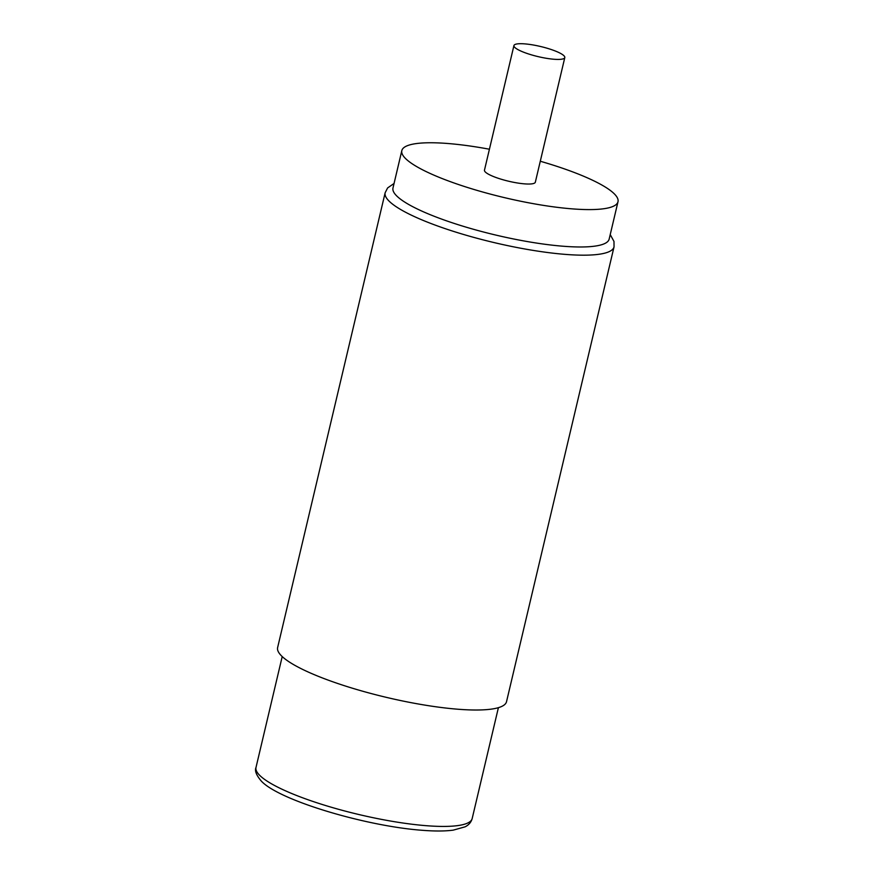 <?xml version="1.0" encoding="UTF-8"?>
<svg xmlns="http://www.w3.org/2000/svg" width="874" height="874" viewBox="0 0 874 874"><rect width="100%" height="100%" fill="white"/><g stroke="black" fill="none" stroke-linecap="round" stroke-linejoin="round"><path stroke-width="1.31" d="M506.527 701.68A117.608 23.445 -166.7 0 1 404.848 701.429A117.608 23.445 -166.7 0 1 281.668 656.046A117.608 23.445 -166.7 0 1 277.626 647.568L385.15 192.739A117.608 23.445 13.3 0 0 389.192 201.217A117.608 23.445 13.3 0 0 512.372 246.599A117.608 23.445 13.3 0 0 614.04 246.85L506.527 701.68M489.429 149.225A111.064 22.145 13.3 0 0 480.984 147.728A111.064 22.145 13.3 0 0 401.822 150.623L392.983 188.008A111.064 22.145 13.3 0 0 396.796 196.016A111.064 22.145 13.3 0 0 529.994 242.011A111.064 22.145 13.3 0 0 609.156 239.115L617.994 201.73A111.064 22.145 13.3 0 0 540.285 161.242M401.822 150.623A111.064 22.145 13.3 0 0 538.832 204.625A111.064 22.145 13.3 0 0 617.994 201.73M513.934 45.557L484.469 170.168A26.133 5.211 13.3 0 0 485.376 172.047A26.133 5.211 13.3 0 0 512.743 182.131A26.133 5.211 13.3 0 0 535.336 182.185L564.801 57.575A26.133 5.211 13.3 0 0 563.894 55.696A26.133 5.211 13.3 0 0 536.527 45.612A26.133 5.211 13.3 0 0 513.934 45.557A26.133 5.211 13.3 0 0 514.83 47.436A26.133 5.211 13.3 0 0 542.197 57.52A26.133 5.211 13.3 0 0 564.801 57.575M472.178 818.556A111.064 22.145 -166.7 0 1 376.159 818.326A111.064 22.145 -166.7 0 1 259.818 775.467A111.064 22.145 -166.7 0 1 256.006 767.448C254.531 770.66 256.311 775.227 261.37 781.148C279.56 800.671 366.84 826.323 422.361 830.3C434.837 831.283 445.139 831.229 453.245 830.136L465.077 826.837C468.781 825.012 471.152 822.248 472.178 818.556L498.399 707.678M282.215 656.571L256.006 767.448M614.04 246.85L613.985 241.453L610.227 234.582M394.054 183.474L387.608 187.943L385.15 192.739"/></g></svg>
